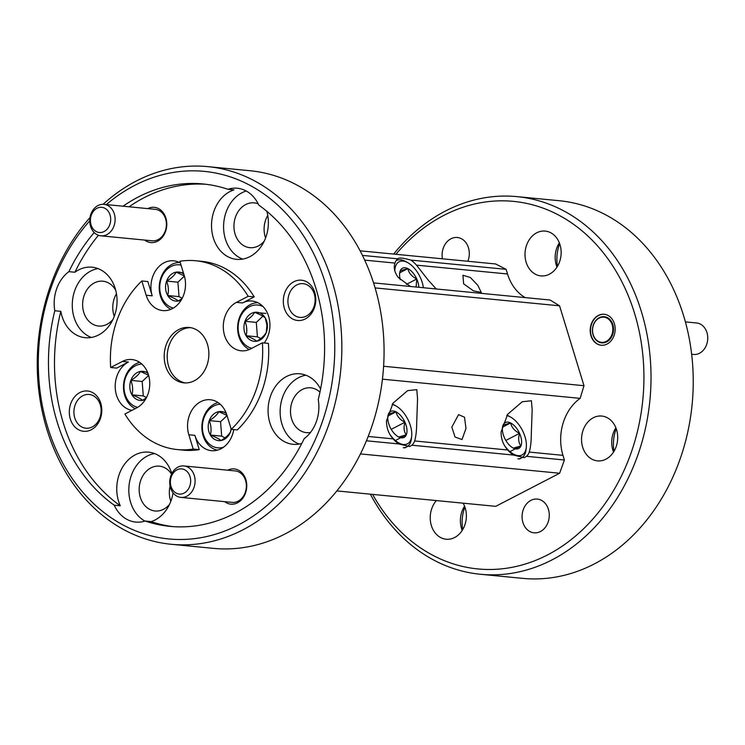 <?xml version="1.0" encoding="UTF-8"?>
<svg xmlns="http://www.w3.org/2000/svg" width="745" height="745" viewBox="0 0 745 745"><rect width="100%" height="100%" fill="white"/><g stroke="black" fill="none" stroke-linecap="round" stroke-linejoin="round"><path stroke-width="1.12" d="M423.383 287.728A21.856 11.622 62.6 0 0 407.85 262.715A21.856 11.622 62.6 0 0 400.279 261.318A21.856 11.622 62.6 0 0 394.794 270.724M396.2 260.554A24.287 12.916 -117.4 0 1 397.467 260.052A24.287 12.916 -117.4 0 1 405.876 261.607L407.85 262.715M399.795 272.745L407.813 268.591L400.251 270.78L399.581 274.03M406.379 284.367L416.753 278.984C411.836 276.563 408.856 273.098 407.813 268.591A14.602 7.767 62.6 0 0 403.241 267.902A14.602 7.767 62.6 0 0 400.251 270.78A14.602 7.767 62.6 0 0 399.627 273.322A14.602 7.767 62.6 0 0 400.307 279.729M416.12 287.03L416.753 278.984A14.602 7.767 62.6 0 0 407.813 268.591M418.811 287.291A14.602 7.767 62.6 0 0 416.753 278.984M263.181 306.689A21.856 17.498 -84.5 0 0 245.599 309.464A21.856 17.498 -84.5 0 0 238.195 329.774A21.856 17.498 -84.5 0 0 251.857 348.269M249.286 349.526A24.287 19.444 95.5 0 1 237.702 330.24A24.287 19.444 95.5 0 1 257.835 302.684M265.22 317.836C263.246 316.169 259.688 314.334 254.557 312.341C252.955 315.452 249.761 318.432 245.003 321.291C246.921 326.245 247.293 331.059 246.101 335.734C251.186 337.699 254.734 339.534 256.764 341.229C261.476 338.416 264.661 335.436 266.319 332.279L266.933 325.165L265.22 317.836A14.602 11.697 -84.5 0 0 254.557 312.341A14.602 11.697 -84.5 0 0 245.003 321.291A14.602 11.697 -84.5 0 0 246.101 335.734A14.602 11.697 -84.5 0 0 256.764 341.229A14.602 11.697 -84.5 0 0 266.319 332.279A14.602 11.697 -84.5 0 0 267.334 324.792A14.602 11.697 -84.5 0 0 265.22 317.836M265.863 313.44L254.557 312.341M262.892 316.225L256.308 322.389L257.416 336.833L246.101 335.734M257.416 336.833L260.722 338.537M256.308 322.389L245.003 321.291M181.026 265.08A21.856 17.498 -84.5 0 0 159.803 289.563A21.856 17.498 -84.5 0 0 173.408 308.048M170.894 309.324A24.287 19.444 95.5 0 1 159.309 290.038A24.287 19.444 95.5 0 1 179.443 262.473M184.332 275.92L176.165 272.139C174.563 275.25 171.378 278.23 166.61 281.089C168.528 286.043 168.901 290.857 167.709 295.523C172.793 297.497 176.342 299.322 178.372 301.017L182.097 298.503M183.391 272.838L176.165 272.139A14.602 11.697 -84.5 0 0 166.61 281.089A14.602 11.697 -84.5 0 0 167.709 295.523A14.602 11.697 -84.5 0 0 178.372 301.017A14.602 11.697 -84.5 0 0 181.203 300.086M184.388 276.125L177.915 282.178L179.024 296.622L167.709 295.523M179.024 296.622L182.218 298.27M177.915 282.178L166.61 281.089M183.782 274.123A14.602 11.697 -84.5 0 0 176.165 272.139M141.867 364.072A21.856 17.498 -84.5 0 0 124.061 388.871A21.856 17.498 -84.5 0 0 137.667 407.347M135.227 408.66A24.287 19.444 95.5 0 1 123.568 389.337A24.287 19.444 95.5 0 1 139.641 362.34M148.59 375.229L140.423 371.438C138.821 374.549 135.637 377.529 130.869 380.388C132.796 385.342 133.159 390.156 131.977 394.831C137.052 396.796 140.609 398.631 142.63 400.326L146.355 397.811M147.491 372.128L140.423 371.438A14.602 11.697 -84.5 0 0 130.869 380.388A14.602 11.697 -84.5 0 0 131.977 394.831A14.602 11.697 -84.5 0 0 142.63 400.326A14.602 11.697 -84.5 0 0 145.461 399.394M148.655 375.424L142.183 381.487L143.282 395.93L131.977 394.831M143.282 395.93L146.476 397.569M142.183 381.487L130.869 380.388M147.985 373.375A14.602 11.697 -84.5 0 0 140.423 371.438M172.598 489.8A12.646 10.123 -84.5 0 0 186.865 490.992A12.646 10.123 -84.5 0 0 188.438 473.177A12.646 10.123 -84.5 0 0 174.172 471.985A12.646 10.123 -84.5 0 0 172.598 489.8M192.312 471.287A15.813 12.656 95.5 0 1 193.495 488.748A15.813 12.656 95.5 0 1 180.877 497.409A15.813 12.656 95.5 0 1 172.505 492.063A15.813 12.656 95.5 0 1 171.313 474.602A15.813 12.656 95.5 0 1 183.931 465.942A15.813 12.656 95.5 0 1 192.312 471.287M183.931 465.942L235.206 470.915A15.813 12.656 95.5 0 1 243.587 476.26A15.813 12.656 95.5 0 1 238.121 501.18A15.813 12.656 95.5 0 1 232.151 502.381L180.877 497.409M504.672 445.799A21.856 11.622 62.6 0 0 520.904 455.409A21.856 11.622 62.6 0 0 526.296 447.289A21.856 11.622 62.6 0 0 510.651 417.088A21.856 11.622 62.6 0 0 506.73 415.589M507.019 415.161A24.287 12.916 -117.4 0 1 508.677 415.98L510.651 417.088M526.296 447.289L526.054 449.542A24.287 12.916 -117.4 0 1 521.332 458.054A24.287 12.916 -117.4 0 1 520.066 458.557A24.287 12.916 -117.4 0 1 517.877 458.855M502.596 427.108L510.623 422.955L503.052 425.144L502.381 428.403M505.836 440.463L519.554 433.357C514.637 430.936 511.657 427.472 510.623 422.955A14.602 7.767 62.6 0 0 506.041 422.275A14.602 7.767 62.6 0 0 503.052 425.144A14.602 7.767 62.6 0 0 502.437 427.695A14.602 7.767 62.6 0 0 504.43 437.734A14.602 7.767 62.6 0 0 512.886 447.885A14.602 7.767 62.6 0 0 513.361 448.136L520.932 445.948C518.511 442.8 518.054 438.6 519.554 433.357A14.602 7.767 62.6 0 0 510.623 422.955M509.953 451.628L520.932 445.948A14.602 7.767 62.6 0 0 519.554 433.357M512.746 447.801L513.361 448.136A14.602 7.767 62.6 0 0 520.932 445.948M592.433 330.361A13.149 10.532 -84.5 0 0 603.003 342.896A13.149 10.532 -84.5 0 0 613.545 329.197A13.149 10.532 -84.5 0 0 602.975 316.662A13.149 10.532 -84.5 0 0 592.433 330.361M601.336 345.252A15.552 12.46 95.5 0 1 591.288 335.837A15.552 12.46 95.5 0 1 604.344 314.288M592.536 330.314A12.646 10.123 -84.5 0 0 602.705 342.365A12.646 10.123 -84.5 0 0 612.837 329.188A12.646 10.123 -84.5 0 0 602.677 317.137A12.646 10.123 -84.5 0 0 592.536 330.314M190.72 327.679A27.826 22.276 -84.5 0 0 181.724 329.877A27.826 22.276 -84.5 0 0 167.29 358.988A27.826 22.276 -84.5 0 0 185.356 382.939M267.772 215.38A22.508 18.029 -84.5 0 0 265.583 237.981M116.462 293.735A22.508 18.029 -84.5 0 0 114.264 316.336M170.074 486.066A22.508 18.029 -84.5 0 0 170.819 501.301M177.366 449.57A94.857 75.953 -84.5 0 0 193.197 449.049L199.232 449.635A94.857 75.953 -84.5 0 1 183.4 450.157L177.366 449.57A94.857 75.953 -84.5 0 1 124.89 414.015L136.577 407.962A25.293 20.255 -84.5 0 0 149.624 380.648A25.293 20.255 -84.5 0 0 131.902 359.537A25.293 20.255 -84.5 0 0 122.357 361.455L110.67 367.508L116.704 368.095L128.391 362.042A25.293 20.255 -84.5 0 0 115.279 388.704A25.293 20.255 -84.5 0 0 131.995 410.337M180.383 262.976A25.293 20.255 -84.5 0 0 173.678 260.815A25.293 20.255 -84.5 0 0 164.124 262.743A25.293 20.255 -84.5 0 0 152.213 295.839L147.845 281.563L141.811 280.977A94.857 75.953 -84.5 0 0 110.67 367.508M141.811 280.977L146.178 295.253A25.293 20.255 -84.5 0 0 162.764 310.581A25.293 20.255 -84.5 0 0 172.309 308.663A25.293 20.255 -84.5 0 0 184.229 275.557L179.862 261.272A94.857 75.953 -84.5 0 1 195.693 260.75A94.857 75.953 -84.5 0 1 248.169 296.314L236.482 302.358A25.293 20.255 -84.5 0 0 223.435 329.672A25.293 20.255 -84.5 0 0 241.156 350.793A25.293 20.255 -84.5 0 0 250.702 348.865L262.389 342.812L268.423 343.398A94.857 75.953 -84.5 0 1 237.273 429.93L231.248 429.353A94.857 75.953 -84.5 0 0 262.389 342.812M231.248 429.353L226.88 415.067A25.293 20.255 -84.5 0 0 210.295 399.739A25.293 20.255 -84.5 0 0 200.75 401.667A25.293 20.255 -84.5 0 0 188.83 434.763L193.197 449.049M199.232 449.635L194.864 435.35A25.293 20.255 -84.5 0 0 211.45 450.678A25.293 20.255 -84.5 0 0 220.995 448.751A25.293 20.255 -84.5 0 0 233.762 429.595M264.196 342.989A25.293 20.255 -84.5 0 0 268.768 316.765A25.293 20.255 -84.5 0 0 252.071 301.027A25.293 20.255 -84.5 0 0 242.516 302.945L254.203 296.901L248.169 296.314M254.203 296.901A94.857 75.953 -84.5 0 0 201.718 261.337L195.693 260.75M194.352 380.742A27.826 22.276 -84.5 0 0 208.712 350.69A27.826 22.276 -84.5 0 0 189.221 327.465A27.826 22.276 -84.5 0 0 178.707 329.588A27.826 22.276 -84.5 0 0 164.347 359.63A27.826 22.276 -84.5 0 0 183.838 382.856A27.826 22.276 -84.5 0 0 194.352 380.742M94.205 232.533A172.002 137.723 -84.5 0 0 68.875 271.655L74.91 272.242A172.002 137.723 -84.5 0 1 98.433 235.271M266.878 211.347A35.415 28.357 -84.5 0 1 249.901 256.643A35.415 28.357 -84.5 0 1 236.528 259.335A35.415 28.357 -84.5 0 1 211.72 229.777A35.415 28.357 -84.5 0 1 229.991 191.54A35.415 28.357 -84.5 0 1 233.977 189.873L227.942 189.286A172.002 137.723 -84.5 0 0 203.143 183.968A172.002 137.723 -84.5 0 0 123.046 206.207M206.151 184.304A172.002 137.723 -84.5 0 0 129.081 206.793M114.246 505.203L120.28 505.79A172.002 137.723 -84.5 0 1 60.829 311.345L54.804 310.758A172.002 137.723 -84.5 0 0 114.246 505.203A35.415 28.357 -84.5 0 0 135.73 522.068A35.415 28.357 -84.5 0 0 145.117 521.034A172.002 137.723 -84.5 0 0 169.916 526.361A172.002 137.723 -84.5 0 0 234.871 513.277A172.002 137.723 -84.5 0 0 304.183 438.665A35.415 28.357 -84.5 0 0 318.255 399.562A172.002 137.723 -84.5 0 0 258.813 205.117A35.415 28.357 -84.5 0 0 237.329 188.252A35.415 28.357 -84.5 0 0 227.942 189.286M172.942 526.613A172.002 137.723 -84.5 0 1 151.151 521.621L145.117 521.034M171.229 544.278L213.452 548.367A189.705 151.906 -84.5 0 0 285.084 533.942A189.705 151.906 -84.5 0 0 383.005 329.085A189.705 151.906 -84.5 0 0 250.087 170.735L207.864 166.638A189.705 151.906 95.5 0 1 340.772 324.988A189.705 151.906 95.5 0 1 242.861 529.844A189.705 151.906 95.5 0 1 171.229 544.278A189.705 151.906 95.5 0 1 43.862 418.42A189.705 151.906 95.5 0 1 89.996 217.577M103.089 204.307A189.705 151.906 95.5 0 1 136.233 181.063A189.705 151.906 95.5 0 1 207.864 166.638M68.875 271.655A35.415 28.357 -84.5 0 0 54.804 310.758M89.735 220.846A184.648 147.855 -84.5 0 0 58.967 455.81A184.648 147.855 -84.5 0 0 238.428 524.899A184.648 147.855 -84.5 0 0 325.388 283.258A184.648 147.855 -84.5 0 0 134.64 185.421A184.648 147.855 -84.5 0 0 106.311 204.586M91.253 429.753A20.236 16.204 -84.5 0 0 100.78 403.269A20.236 16.204 -84.5 0 0 79.873 392.55A20.236 16.204 -84.5 0 0 70.347 419.035A20.236 16.204 -84.5 0 0 91.253 429.753M305.245 318.944A20.236 16.204 -84.5 0 0 314.772 292.459A20.236 16.204 -84.5 0 0 293.875 281.74A20.236 16.204 -84.5 0 0 284.339 308.225A20.236 16.204 -84.5 0 0 305.245 318.944M144.698 240.076A17.703 14.174 -84.5 0 0 157.549 241.231A17.703 14.174 -84.5 0 0 165.921 218.155A17.703 14.174 -84.5 0 0 147.743 208.609M224.664 501.655A17.703 14.174 -84.5 0 0 237.525 502.81A17.703 14.174 -84.5 0 0 245.887 479.733A17.703 14.174 -84.5 0 0 227.719 470.188M60.829 311.345A35.415 28.357 -84.5 0 0 85.209 337.69A35.415 28.357 -84.5 0 0 98.582 334.989A35.415 28.357 -84.5 0 0 116.863 296.752A35.415 28.357 -84.5 0 0 92.045 267.194A35.415 28.357 -84.5 0 0 78.672 269.886A35.415 28.357 -84.5 0 0 74.91 272.242M171.797 473.578A35.415 28.357 -84.5 0 0 148.6 452.159A35.415 28.357 -84.5 0 0 135.227 454.85A35.415 28.357 -84.5 0 0 120.28 505.79M151.151 521.621A35.415 28.357 -84.5 0 0 155.128 519.963A35.415 28.357 -84.5 0 0 173.054 492.836M320.601 389.039A35.415 28.357 -84.5 0 0 299.918 373.804A35.415 28.357 -84.5 0 0 286.546 376.504A35.415 28.357 -84.5 0 0 268.265 414.742A35.415 28.357 -84.5 0 0 293.074 444.299A35.415 28.357 -84.5 0 0 301.79 443.471M305.869 375.21A35.415 28.357 -84.5 0 0 298.605 377.668A35.415 28.357 -84.5 0 0 280.129 412.125A35.415 28.357 -84.5 0 0 299.183 444.067M319.959 392.187A22.508 18.029 -84.5 0 0 310.73 387.819A22.508 18.029 -84.5 0 0 302.237 389.533A22.508 18.029 -84.5 0 0 290.615 413.838A22.508 18.029 -84.5 0 0 306.391 432.631A22.508 18.029 -84.5 0 0 310.507 432.445M154.55 453.556A35.415 28.357 -84.5 0 0 147.286 456.024A35.415 28.357 -84.5 0 0 128.838 488.524A35.415 28.357 -84.5 0 0 144.958 521.081M171.546 474.09A22.508 18.029 -84.5 0 0 159.421 466.174A22.508 18.029 -84.5 0 0 150.918 467.879A22.508 18.029 -84.5 0 0 139.296 492.194A22.508 18.029 -84.5 0 0 155.072 510.986A22.508 18.029 -84.5 0 0 163.574 509.273A22.508 18.029 -84.5 0 0 169.469 504.458M98.005 268.591A35.415 28.357 -84.5 0 0 90.741 271.059A35.415 28.357 -84.5 0 0 72.265 305.515A35.415 28.357 -84.5 0 0 91.318 337.457M115.745 290.373A22.508 18.029 -84.5 0 0 102.866 281.2A22.508 18.029 -84.5 0 0 94.364 282.914A22.508 18.029 -84.5 0 0 82.751 307.229A22.508 18.029 -84.5 0 0 98.517 326.021A22.508 18.029 -84.5 0 0 107.019 324.308A22.508 18.029 -84.5 0 0 112.914 319.493M246.204 190.99A35.415 28.357 -84.5 0 0 242.06 192.704A35.415 28.357 -84.5 0 0 223.584 227.16A35.415 28.357 -84.5 0 0 242.637 259.102M258.189 203.832A22.508 18.029 -84.5 0 0 254.185 202.854A22.508 18.029 -84.5 0 0 245.682 204.568A22.508 18.029 -84.5 0 0 234.06 228.873A22.508 18.029 -84.5 0 0 249.836 247.666A22.508 18.029 -84.5 0 0 258.338 245.952A22.508 18.029 -84.5 0 0 264.233 241.138M267.064 212.018A22.508 18.029 -84.5 0 0 266.449 210.993M92.287 426.922A16.949 13.568 -84.5 0 0 101.031 408.623A16.949 13.568 -84.5 0 0 89.158 394.478A16.949 13.568 -84.5 0 0 82.76 395.763A16.949 13.568 -84.5 0 0 74.016 414.062A16.949 13.568 -84.5 0 0 85.889 428.207A16.949 13.568 -84.5 0 0 92.287 426.922M306.279 316.113A16.949 13.568 -84.5 0 0 315.033 297.814A16.949 13.568 -84.5 0 0 303.159 283.668A16.949 13.568 -84.5 0 0 296.752 284.953A16.949 13.568 -84.5 0 0 288.008 303.252A16.949 13.568 -84.5 0 0 299.881 317.398A16.949 13.568 -84.5 0 0 306.279 316.113M100.901 235.83L152.176 240.803A15.813 12.656 -84.5 0 0 158.145 239.601A15.813 12.656 -84.5 0 0 160.492 238.028A15.813 12.656 -84.5 0 0 166.088 220.93A15.813 12.656 -84.5 0 0 155.23 209.336L103.955 204.353A15.813 12.656 95.5 0 1 114.814 215.957A15.813 12.656 95.5 0 1 109.217 233.055A15.813 12.656 95.5 0 1 100.901 235.83A15.813 12.656 95.5 0 1 90.052 224.226A15.813 12.656 95.5 0 1 95.639 207.129A15.813 12.656 95.5 0 1 103.955 204.353M436.281 288.986L428.487 280.455L416.502 265.155L507.531 273.983L506.106 269.336L495.658 263.972L360.124 250.823M507.531 273.983A45.529 36.458 -84.5 0 0 525.178 297.609M336.833 490.918L495.723 506.339L559.635 473.243L564.403 460L562.978 455.353A45.529 36.458 -84.5 0 1 580.169 398.361L583.987 385.705L559.57 305.813L550.108 300.03L373.562 282.895M614.383 323.693A15.552 12.46 95.5 0 1 601.187 345.233A15.552 12.46 95.5 0 1 590.99 335.809A15.552 12.46 95.5 0 1 604.186 314.269A15.552 12.46 95.5 0 1 614.383 323.693M548.422 509.347A16.949 13.568 95.5 0 1 534.044 532.815A16.949 13.568 95.5 0 1 522.934 522.543A16.949 13.568 95.5 0 1 537.313 499.075A16.949 13.568 95.5 0 1 548.422 509.347M442.437 258.813A16.949 13.568 95.5 0 1 457.337 237.497A16.949 13.568 95.5 0 1 468.447 247.768A16.949 13.568 95.5 0 1 467.869 261.281M616.553 429.697A22.508 18.029 95.5 0 1 597.453 460.866A22.508 18.029 95.5 0 1 582.692 447.233A22.508 18.029 95.5 0 1 601.802 416.055A22.508 18.029 95.5 0 1 616.553 429.697M463.129 503.173A22.508 18.029 95.5 0 1 465.234 508.053A22.508 18.029 95.5 0 1 446.134 539.222A22.508 18.029 95.5 0 1 431.374 525.579A22.508 18.029 95.5 0 1 436.384 500.575M560.007 244.733A22.508 18.029 95.5 0 1 540.898 275.901A22.508 18.029 95.5 0 1 526.147 262.259A22.508 18.029 95.5 0 1 545.247 231.09A22.508 18.029 95.5 0 1 560.007 244.733M372.612 494.391A184.648 147.855 -84.5 0 0 563.406 545.359A184.648 147.855 -84.5 0 0 634.544 313.254A184.648 147.855 -84.5 0 0 395.902 254.296M393.649 254.082A189.705 151.906 95.5 0 1 517.021 196.633A189.705 151.906 95.5 0 1 641.37 311.578A189.705 151.906 95.5 0 1 480.385 574.265A189.705 151.906 95.5 0 1 370.358 494.177M480.385 574.265L522.618 578.362A189.705 151.906 -84.5 0 0 683.593 315.675A189.705 151.906 -84.5 0 0 559.253 200.722L517.021 196.633M557.474 266.3A35.415 28.357 95.5 0 1 559.663 243.699M614.02 451.265A35.415 28.357 95.5 0 1 616.217 428.664M462.701 529.62A35.415 28.357 95.5 0 1 464.899 507.019M613.526 452.066A22.508 18.029 95.5 0 1 612.856 450.157A22.508 18.029 95.5 0 1 615.882 427.788M556.981 267.101A22.508 18.029 95.5 0 1 556.31 265.192A22.508 18.029 95.5 0 1 559.337 242.823M462.207 530.421A22.508 18.029 95.5 0 1 461.537 528.512A22.508 18.029 95.5 0 1 464.563 506.144M366.41 440.789L398.724 443.927L409.666 446.553L411.873 445.203L513.342 455.046L524.275 457.672L526.482 456.322A25.293 13.457 62.6 0 0 529.257 452.075C530.57 447.522 531.25 441.766 531.287 434.829L532.172 409.787L531.409 400.754L522.245 401.751L507.662 414.276L501.124 431.895C500.994 438.824 503.192 444.849 507.718 449.989A25.293 13.457 62.6 0 0 513.342 455.046M411.873 445.203A25.293 13.457 62.6 0 0 414.648 440.956C415.952 436.393 416.632 430.647 416.678 423.709L417.554 398.668L416.79 389.635L407.627 390.631L393.043 403.157L386.515 420.776C386.376 427.695 388.573 433.73 393.109 438.87A25.293 13.457 62.6 0 0 398.724 443.927M506.106 269.336L410.886 260.098C403.045 257.9 398.659 257.472 397.737 258.822L362.461 255.405M416.502 265.155A25.293 13.457 62.6 0 0 410.886 260.098M383.601 366.261L583.987 385.705M559.57 305.813L375.108 287.915M526.482 456.322L564.403 460M477.787 285.242L470.365 277.503L462.915 275.231L463.641 283.864L473.392 290.811L481.27 292.45L477.787 285.242M398.212 258.375L397.737 258.822A25.293 13.457 62.6 0 0 394.962 263.069C393.435 267.744 394.561 272.558 398.324 277.531L410.476 286.48M465.979 428.487L464.517 417.247L458.548 414.63L451.833 427.118L455.027 437.026L462.012 439.55L465.979 428.487M580.169 398.361L382.436 379.177M559.635 473.243L360.431 453.919M691.649 354.266L693.53 354.452A15.813 12.656 -84.5 0 0 707.75 338.016A15.813 12.656 -84.5 0 0 696.584 322.976L685.391 321.896M95.118 209.541A12.646 10.123 -84.5 0 0 91.97 227.113A12.646 10.123 -84.5 0 0 105.976 230.28A12.646 10.123 -84.5 0 0 109.124 212.698A12.646 10.123 -84.5 0 0 95.118 209.541M220.259 404.274A21.856 17.498 -84.5 0 0 202.454 429.073A21.856 17.498 -84.5 0 0 223.444 447.251M217.419 450.157A24.287 19.444 95.5 0 1 201.96 429.548A24.287 19.444 95.5 0 1 218.034 402.542M226.992 415.431L218.816 411.65C217.214 414.76 214.029 417.74 209.261 420.599C211.18 425.553 211.552 430.368 210.36 435.033C215.445 437.008 219.002 438.833 221.023 440.528C225.735 437.725 228.929 434.735 230.577 431.579L231.08 428.803M225.884 412.33L218.816 411.65A14.602 11.697 -84.5 0 0 209.261 420.599A14.602 11.697 -84.5 0 0 210.36 435.033A14.602 11.697 -84.5 0 0 221.023 440.528A14.602 11.697 -84.5 0 0 230.577 431.579A14.602 11.697 -84.5 0 0 231.229 429.316M227.048 415.626L220.567 421.689L221.675 436.132L210.36 435.033M221.675 436.132L224.981 437.837M220.567 421.689L209.261 420.599M226.378 413.587A14.602 11.697 -84.5 0 0 218.816 411.65M390.063 434.68A21.856 11.622 62.6 0 0 406.286 444.29A21.856 11.622 62.6 0 0 411.678 436.17A21.856 11.622 62.6 0 0 396.042 405.969A21.856 11.622 62.6 0 0 392.121 404.47M392.41 404.041A24.287 12.916 -117.4 0 1 394.068 404.861L396.042 405.969M411.678 436.17L411.445 438.423A24.287 12.916 -117.4 0 1 406.714 446.935A24.287 12.916 -117.4 0 1 405.448 447.438A24.287 12.916 -117.4 0 1 403.269 447.736M387.987 415.989L396.005 411.836L388.443 414.024L387.763 417.284M391.227 429.344L404.945 422.238C400.028 419.817 397.048 416.353 396.005 411.836A14.602 7.767 62.6 0 0 391.423 411.156A14.602 7.767 62.6 0 0 388.443 414.024A14.602 7.767 62.6 0 0 387.819 416.576A14.602 7.767 62.6 0 0 389.812 426.615A14.602 7.767 62.6 0 0 398.268 436.766A14.602 7.767 62.6 0 0 398.752 437.017L406.314 434.829C403.902 431.681 403.445 427.481 404.945 422.238A14.602 7.767 62.6 0 0 396.005 411.836M395.344 440.509L406.314 434.829A14.602 7.767 62.6 0 0 404.945 422.238M398.128 436.682L398.752 437.017A14.602 7.767 62.6 0 0 406.314 434.829M128.391 362.042L122.357 361.455M242.516 302.945L236.482 302.358M194.864 435.35L188.83 434.763M152.213 295.839L146.178 295.253M393.109 438.87L368.16 436.449M562.978 455.353L529.257 452.075M364.724 260.135L394.962 263.069M507.718 449.989L414.648 440.956M521.332 458.054L519.451 459.022M406.714 446.935L404.842 447.903"/></g></svg>
